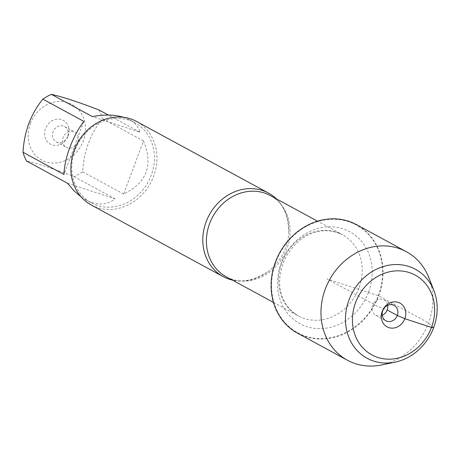 <?xml version="1.0" encoding="UTF-8"?>
<svg xmlns="http://www.w3.org/2000/svg" width="460" height="460" viewBox="0 0 460 460"><rect width="100%" height="100%" fill="white"/><g stroke="black" fill="none" stroke-linecap="round" stroke-linejoin="round"><path stroke-width="0.34" stroke-dasharray="2.3 1.72" d="M276.408 198.864A47.512 41.636 -61.5 0 1 288.805 232.582A47.512 41.636 -61.5 0 1 285.562 247.854A47.512 41.636 -61.5 0 1 267.358 272.101A47.512 41.636 -61.5 0 1 232.329 280.082M378.338 295.722A61.329 53.739 118.5 0 0 319.987 220.938A61.329 53.739 118.5 0 0 282.894 320.143A61.329 53.739 118.5 0 0 378.338 295.722M91.247 204.999A47.512 41.636 118.5 0 0 153.629 176.249A47.512 41.636 118.5 0 0 136.574 121.486M68.132 135.964A13.518 11.845 118.5 0 0 55.275 119.485A13.518 11.845 118.5 0 0 47.098 141.346A13.518 11.845 118.5 0 0 68.132 135.964M30.371 123.602A31.659 27.744 -61.5 0 1 76.009 107.22A31.659 27.744 -61.5 0 1 70.639 157.475A31.659 27.744 -61.5 0 1 37.662 157.314A31.659 27.744 -61.5 0 1 30.371 123.602M123.59 117.317L129.45 119.784C135.027 122.854 138.529 126.995 139.949 132.187L92.414 116.621M139.949 132.187L108.399 115.063M143.468 140.927C153.387 165.238 146.769 182.942 123.613 194.034L143.468 140.927L102.482 118.68C90.459 133.434 83.841 151.139 82.627 171.793A45.609 39.968 -61.5 0 1 74.054 176.565C52.808 168.44 36.961 163.254 26.519 161M123.613 194.034L82.627 171.793M67.505 183.241L115.04 198.812C106.806 205.35 97.106 205.729 85.939 199.956L81.173 196.96M74.054 176.565L115.04 198.812M98.963 109.946A45.609 39.968 -61.5 0 1 102.482 118.68M83.841 121.4L63.986 174.507M74.974 150.322A45.609 39.968 118.5 0 0 91.35 202.894A45.609 39.968 118.5 0 0 151.236 175.294A45.609 39.968 118.5 0 0 134.86 122.716A45.609 39.968 118.5 0 0 74.974 150.322M67.643 136.562A8.723 7.642 -61.5 0 1 56.195 141.841A8.723 7.642 -61.5 0 1 53.636 130.531A8.723 7.642 -61.5 0 1 64.509 126.511A8.723 7.642 -61.5 0 1 67.643 136.562M77.786 142.065A8.723 7.642 -61.5 0 1 66.338 147.344A8.723 7.642 -61.5 0 1 63.204 137.293A8.723 7.642 -61.5 0 1 74.658 132.014A8.723 7.642 -61.5 0 1 77.786 142.065M297.614 333.212A61.755 54.119 118.5 0 0 378.695 295.837A61.755 54.119 118.5 0 0 356.529 224.652M381.581 364.958A61.755 54.119 118.5 0 0 428.91 277.76M382.22 315.365A8.723 7.642 -61.5 0 1 375.711 315.249A8.723 7.642 -61.5 0 1 373.158 303.945A8.723 7.642 -61.5 0 1 384.031 299.926A8.723 7.642 -61.5 0 1 387.671 305.319M433.636 327.658L428.542 322.891L378.695 295.837L327.072 278.933L377.74 306.429L387.165 309.977M267.358 272.101C251.309 281.957 237.596 283.515 226.216 276.765A46.207 40.491 118.5 0 0 286.879 248.802A46.207 40.491 118.5 0 0 270.296 195.546C282.152 201.411 288.322 213.756 288.805 232.582M359.013 287.954A46.207 40.491 -61.5 0 1 298.35 315.916A46.207 40.491 -61.5 0 1 284.803 255.99A46.207 40.491 -61.5 0 1 342.43 234.698A46.207 40.491 -61.5 0 1 359.013 287.954M368.592 292.054A52.308 45.839 118.5 0 0 318.826 228.269A52.308 45.839 118.5 0 0 287.184 312.886A52.308 45.839 118.5 0 0 368.592 292.054M273.476 302.416L298.35 315.916C277.07 303.031 275.264 277.15 286.287 256.433C297.723 236.452 319.763 223.939 342.43 234.698L317.555 221.197M134.86 122.716L129.45 119.784M91.35 202.894L85.939 199.956M56.195 141.841L66.338 147.344M64.509 126.511L74.658 132.014M375.711 315.249L385.859 320.758M384.031 299.926L394.174 305.428"/><path stroke-width="0.69" d="M232.329 280.082A47.512 41.636 -61.5 0 1 223.18 276.604A47.512 41.636 -61.5 0 1 206.126 221.841A47.512 41.636 -61.5 0 1 268.508 193.085A47.512 41.636 -61.5 0 1 276.408 198.864M268.508 193.085L136.574 121.486A47.512 41.636 118.5 0 0 77.314 143.382A47.512 41.636 118.5 0 0 91.247 204.999L223.18 276.604M81.173 196.96L74.066 190.883L67.505 183.241L26.519 161A45.609 39.968 -61.5 0 1 23 152.266C24.207 131.612 30.826 113.907 42.855 99.153A45.609 39.968 -61.5 0 1 51.428 94.38L92.414 116.621C104.299 114.344 114.695 114.574 123.59 117.317M108.399 115.063L98.963 109.946C77.717 101.821 61.87 96.634 51.428 94.38M23 152.266L63.986 174.507C64.216 166.416 66.154 157.418 69.811 147.516C73.56 137.626 78.234 128.921 83.841 121.4L42.855 99.153M433.935 290.662L428.91 277.76A61.755 54.119 118.5 0 0 406.375 251.706L356.529 224.652A61.755 54.119 118.5 0 0 275.448 262.027A61.755 54.119 118.5 0 0 297.614 333.212L347.461 360.26A61.755 54.119 118.5 0 0 381.581 364.958L395.14 362.141A50.623 44.361 118.5 0 0 433.935 290.662A50.623 44.361 118.5 0 0 391.719 264.787A50.623 44.361 118.5 0 0 349.002 299.943A50.623 44.361 118.5 0 0 395.14 362.141M406.375 251.706A61.755 54.119 118.5 0 0 325.295 289.081A61.755 54.119 118.5 0 0 347.461 360.26M355.591 302.577A45.39 39.773 -61.5 0 1 426.23 284.504A45.39 39.773 -61.5 0 1 398.78 357.926A45.39 39.773 -61.5 0 1 355.591 302.577M387.671 305.319A8.723 7.642 -61.5 0 1 387.165 309.977A8.723 7.642 -61.5 0 1 382.22 315.365M397.308 315.479A8.723 7.642 -61.5 0 1 385.859 320.758A8.723 7.642 -61.5 0 1 383.301 309.448A8.723 7.642 -61.5 0 1 394.174 305.428A8.723 7.642 -61.5 0 1 397.308 315.479M382.237 311.305A13.518 11.845 118.5 0 0 388.815 327.623A13.518 11.845 118.5 0 0 404.834 318.705A13.518 11.845 118.5 0 0 398.251 302.381A13.518 11.845 118.5 0 0 382.237 311.305M387.165 309.977L397.308 315.479L404.834 318.705L431.474 327.428L433.636 327.658M317.555 221.197L270.296 195.546A46.207 40.491 118.5 0 0 212.669 216.844A46.207 40.491 118.5 0 0 226.216 276.765L273.476 302.416"/></g></svg>
